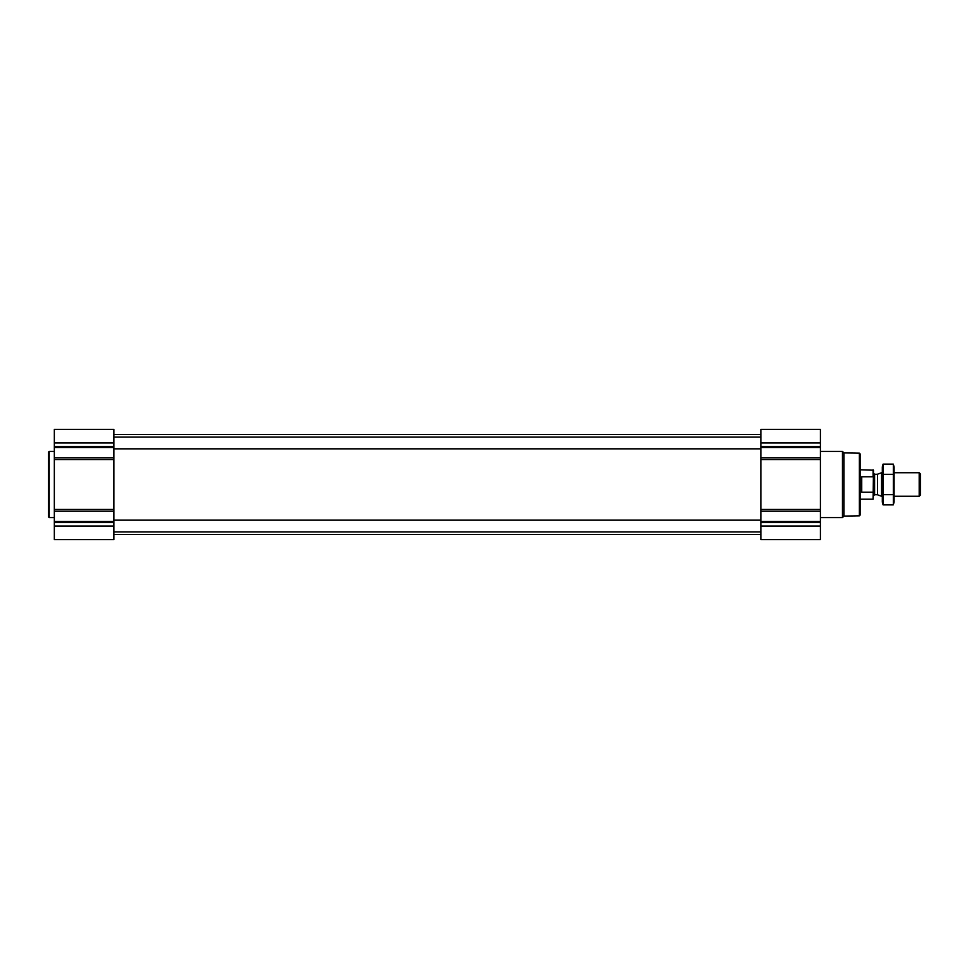 <?xml version="1.0" encoding="UTF-8"?>
<svg xmlns="http://www.w3.org/2000/svg" width="969" height="969" viewBox="0 0 969 969"><rect width="100%" height="100%" fill="white"/><g stroke="black" fill="none" stroke-linecap="round" stroke-linejoin="round"><path stroke-width="1.45" d="M820.416 526.034L820.416 429.364L760.859 429.364L760.859 539.636L820.416 539.636L820.416 526.034L760.859 526.034M113.882 526.034L113.882 429.364L54.337 429.364L54.337 539.636L113.882 539.636L113.882 526.034L54.337 526.034M859.382 453.177L859.382 515.823L860.121 515.084L860.121 453.916L859.382 453.177L843.963 452.911L842.473 451.421L820.416 451.421M859.382 515.823L843.963 516.089L843.963 452.911M843.963 516.089L842.473 517.579L842.473 451.421M54.337 517.579L49.189 517.579L49.189 451.421L54.337 451.421M49.189 517.579L48.45 516.852L48.45 452.148L49.189 451.421M873.493 477.572L873.081 476.76L861.732 476.76L861.732 492.24L873.081 492.24L873.493 491.428L873.081 499.205L873.493 470.207L860.121 469.795M873.081 476.76L873.081 469.795M919.193 472.739L919.193 496.261L920.55 494.905L920.55 474.095L919.193 472.739L894.084 472.739M882.323 496.261L881.56 496.261L881.56 472.739L882.323 472.739M883.074 464.127L882.323 466.925L882.323 502.075L883.074 504.873L883.074 464.127L893.333 464.127L893.333 504.873L883.074 504.873M883.074 474.313L893.333 474.313M883.074 494.687L893.333 494.687M893.333 464.127L894.084 466.925L894.084 502.075L893.333 504.873M820.416 442.966L760.859 442.966M820.416 446.43L760.859 446.43M820.416 447.46L760.859 447.46M820.416 457.768L760.859 457.768M820.416 459.536L760.859 459.536M820.416 509.464L760.859 509.464M820.416 511.232L760.859 511.232M820.416 521.54L760.859 521.54M820.416 522.57L760.859 522.57M113.882 442.966L54.337 442.966M113.882 446.43L54.337 446.43M113.882 447.46L54.337 447.46M113.882 457.768L54.337 457.768M113.882 459.536L54.337 459.536M113.882 509.464L54.337 509.464M113.882 511.232L54.337 511.232M113.882 521.54L54.337 521.54M113.882 522.57L54.337 522.57M877.502 474.216L877.502 494.784L877.502 474.216L881.56 472.739M877.127 494.723L874.595 494.723L874.595 474.277L873.493 473.175M113.882 531.92L760.859 531.92M113.882 520.159L760.859 520.159M113.882 448.841L760.859 448.841M113.882 437.08L760.859 437.08M113.882 534.488L760.859 534.488M113.882 434.512L760.859 434.512M842.473 517.579L820.416 517.579M873.081 499.205L860.121 499.205M919.193 496.261L894.084 496.261M877.502 494.784L881.56 496.261M877.127 474.277L874.595 474.277M874.595 494.723L873.493 495.825"/></g></svg>
